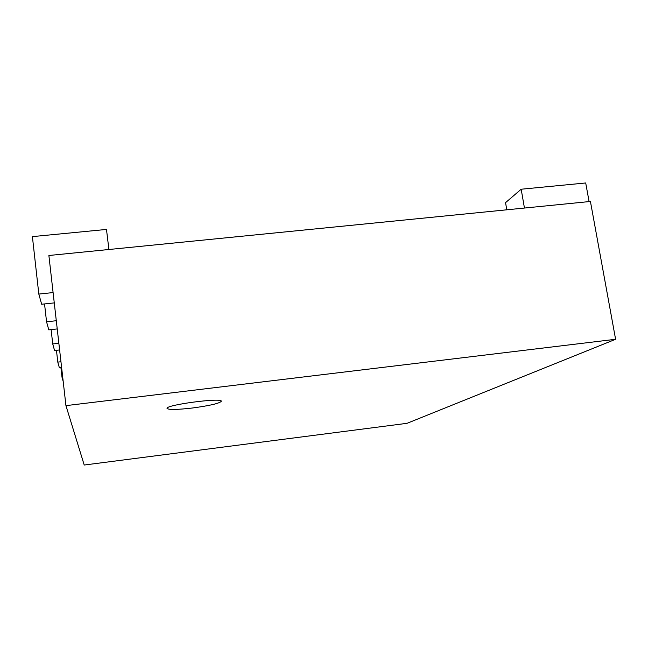 <?xml version="1.0" encoding="UTF-8"?>
<svg xmlns="http://www.w3.org/2000/svg" width="648" height="648" viewBox="0 0 648 648"><rect width="100%" height="100%" fill="white"/><g stroke="black" fill="none" stroke-linecap="round" stroke-linejoin="round"><path stroke-width="0.97" d="M589.097 201.593L585.703 182.971L521.178 189.224L505.553 202.646L506.785 209.806M521.178 189.224L524.451 208.049M65.942 405.632L48.884 255.49L590.425 201.463L615.6 339.285L407.025 423.322L84.216 465.029L65.942 405.632L615.6 339.285M108.913 249.504L106.483 229.433L32.4 236.617L38.823 294.071L41.658 304.236L54.27 302.899M53.096 292.572L38.823 294.071M56.295 320.728L46.551 321.789L48.803 329.856L57.227 328.933M44.542 303.928L46.551 321.789M58.855 343.278L52.731 343.958L54.562 350.528L59.616 349.952M51.111 329.605L52.731 343.958M60.953 361.746L57.794 362.111L59.308 367.546L61.584 367.286M56.457 350.309L57.794 362.111M62.702 377.144L62.006 377.225L63.196 381.502M60.888 367.367L62.006 377.225M192.31 408.021C177.131 409.755 168.715 409.892 167.054 408.434C165.046 404.935 222.458 397.37 221.308 401.266C219.453 403.412 209.79 405.664 192.31 408.021"/></g></svg>
